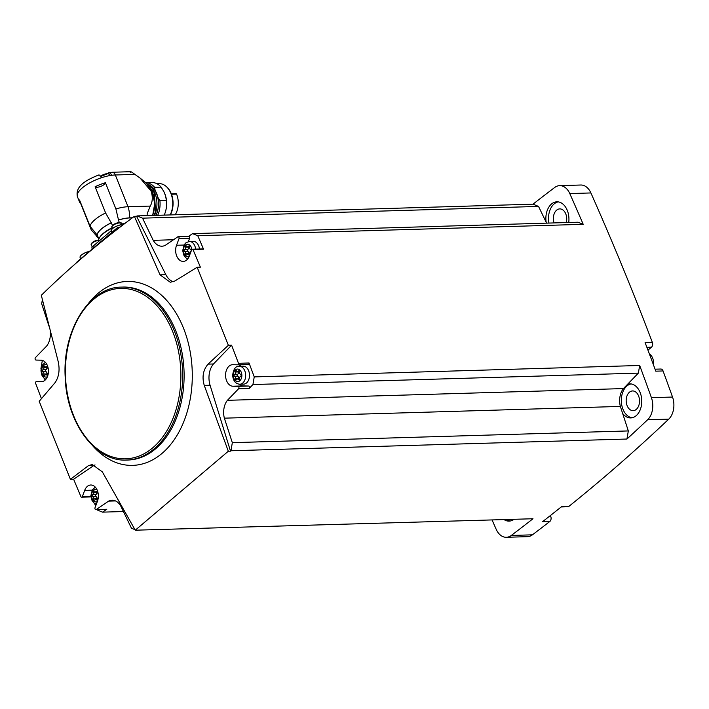 <?xml version="1.0" encoding="UTF-8"?>
<svg xmlns="http://www.w3.org/2000/svg" width="709" height="709" viewBox="0 0 709 709"><rect width="100%" height="100%" fill="white"/><g stroke="black" fill="none" stroke-linecap="round" stroke-linejoin="round"><path stroke-width="1.06" d="M134.373 216.334L136.562 216.272L165.853 274.693L160.048 274.862L134.373 216.334C100.749 241.193 69.73 267.515 41.317 295.307L58.138 361.333C60.008 369.708 58.998 376.798 55.116 382.594L39.199 401.312L70.413 479.337L73.621 479.24A2457.784 1663.615 88.3 0 0 81.048 496.903A1.347 0.913 88.3 0 0 82.386 496.513L84.681 490.389A10.768 7.285 88.3 0 1 90.761 485A10.768 7.285 88.3 0 1 97.266 490.291A10.768 7.285 88.3 0 1 97.479 501.139L95.033 507.679A1.347 0.913 88.3 0 0 96.229 509.576L108.61 501.13A16.147 10.927 88.3 0 1 112.031 500.208A16.147 10.927 88.3 0 1 120.778 506.066L131.475 528.249L134.958 529.658M136.562 216.272A2457.784 1663.615 88.3 0 1 137.014 215.917L533.008 204.174A2457.784 1663.615 88.3 0 1 554.722 187.468A17.043 11.539 88.3 0 1 559.667 185.643A17.043 11.539 88.3 0 1 569.779 193.575A2457.784 1663.615 88.3 0 1 583.215 224.319L197.776 235.743A2457.784 1663.615 88.3 0 1 203.527 249.187L192.963 249.506A2457.784 1663.615 88.3 0 1 200.39 267.169L197.173 267.258L174.822 281.021L170.302 282.271L160.048 274.862M42.38 299.65L41.68 303.736L48.974 326.158M188.337 236.522A1.347 0.913 88.3 0 1 188.7 236.398L178.136 236.709A1.347 0.913 88.3 0 0 177.782 236.833L165.401 245.27A16.147 10.927 88.3 0 1 161.98 246.2A16.147 10.927 88.3 0 1 153.233 240.342L142.536 218.159L137.014 215.917M142.536 218.159L538.53 206.416L546.595 223.14M533.008 204.174L538.53 206.416M178.136 236.709A1.347 0.913 88.3 0 1 178.978 238.729L176.532 245.261A10.768 7.285 88.3 0 0 176.745 256.117A10.768 7.285 88.3 0 0 183.25 261.399A10.768 7.285 88.3 0 0 189.33 256.02L191.625 249.896A1.347 0.913 88.3 0 1 192.963 249.506M173.262 281.712A17.938 12.142 88.3 0 1 165.853 274.693M188.505 236.407L192.573 233.633L578.012 222.209L583.215 224.319M41.441 398.671A2457.784 1663.615 88.3 0 1 35.53 383.099A1.347 0.913 88.3 0 1 36.425 381.584L41.211 381.699A10.768 7.285 88.3 0 0 41.476 381.699A10.768 7.285 88.3 0 0 48.442 370.922A10.768 7.285 88.3 0 0 41.104 360.181L35.991 360.057A1.347 0.913 88.3 0 1 35.45 357.611L46.599 346.089A16.147 10.927 88.3 0 0 50.153 330.802M559.667 185.643L580.786 185.014A17.043 11.539 88.3 0 1 590.898 192.945A2457.784 1663.615 88.3 0 1 652.351 342.358A3.589 2.428 88.3 0 1 651.482 347.18L647.964 350.166M655.063 369.194L660.815 369.026A3.589 2.428 88.3 0 1 663.048 370.958A2457.784 1663.615 88.3 0 1 672.531 397.04A17.043 11.539 88.3 0 1 668.747 419.134A2457.784 1663.615 88.3 0 1 568.964 506.332A3.589 2.428 88.3 0 1 567.874 506.758L561.2 506.953M549.129 516.551L550.76 516.506L550.379 515.558M550.76 516.506A3.589 2.428 88.3 0 1 549.847 521.452A2457.784 1663.615 88.3 0 1 532.397 534.834A17.043 11.539 88.3 0 1 527.452 536.66L506.332 537.289A17.043 11.539 88.3 0 1 496.22 529.357A2457.784 1663.615 88.3 0 1 492.073 519.963M45.092 380.139A2457.784 1663.615 88.3 0 1 44.49 378.526M41.025 369.238A2457.784 1663.615 88.3 0 1 40.892 368.875L42.194 361.236L42.868 360.544M95.875 509.691L106.43 509.381A1.347 0.913 88.3 0 0 106.793 509.257L102.557 512.146L97.355 510.037A2457.784 1663.615 88.3 0 1 97.186 509.656M95.644 506.058A2457.784 1663.615 88.3 0 1 94.519 503.425M136.208 530.172L532.991 518.749A2457.784 1663.615 88.3 0 1 511.278 535.463A17.043 11.539 88.3 0 1 506.332 537.289M70.413 479.337L88.359 465.707L92.205 464.475L102.353 471.893L135.268 530.199L137.449 530.137A2457.784 1663.615 88.3 0 1 136.997 530.492M73.621 479.24L93.774 465.547A17.938 12.142 88.3 0 1 95.024 464.927M102.557 512.146L123.41 511.526M108.61 501.13L115.505 500.926M568.964 506.332L561.705 506.545A2457.784 1663.615 88.3 0 1 542.589 521.664L549.847 521.452M228.378 345.292L231.595 345.194A2457.784 1663.615 88.3 0 1 238.481 363.309L249.045 362.999A2457.784 1663.615 88.3 0 1 254.239 376.904L639.678 365.481A2457.784 1663.615 88.3 0 1 651.411 397.669A17.043 11.539 88.3 0 1 647.627 419.755A2457.784 1663.615 88.3 0 1 626.942 439.031L230.948 450.764A2457.784 1663.615 88.3 0 1 230.514 451.163L228.325 451.234L204.263 385.412C201.835 377.055 203.102 369.965 208.056 364.134L228.378 345.292L197.173 267.258M135.268 530.199L228.325 451.234M652.351 342.358L645.093 342.58A2457.784 1663.615 88.3 0 1 655.79 371.17L663.048 370.958M639.678 365.481L638.366 373.12L623.406 388.576A16.147 10.927 88.3 0 0 620.357 406.425L622.653 413.48A17.043 11.539 -91.7 0 0 630.718 417.92A17.043 11.539 -91.7 0 0 640.121 392.476A17.043 11.539 -91.7 0 0 629.707 383.844A17.043 11.539 -91.7 0 0 627.669 384.181M622.653 413.48L628.325 430.93L626.942 439.031M504.081 519.608A17.043 11.539 -91.7 0 0 509.097 521.124A17.043 11.539 -91.7 0 0 514.016 519.307M568.733 222.484A17.043 11.539 -91.7 0 0 567.306 210.44A17.043 11.539 -91.7 0 0 556.902 201.808A17.043 11.539 -91.7 0 0 546.152 222.209M638.587 395.941A9.864 6.682 -91.7 0 0 632.561 390.943A9.864 6.682 -91.7 0 0 626.18 401.002A9.864 6.682 -91.7 0 0 633.146 410.671A9.864 6.682 -91.7 0 0 638.587 395.941M566.269 222.555A9.864 6.682 -91.7 0 0 565.773 213.896A9.864 6.682 -91.7 0 0 559.755 208.898A9.864 6.682 -91.7 0 0 554.048 222.918M558.222 201.879A17.043 11.539 -91.7 0 0 548.952 223.069M631.037 383.923A17.043 11.539 -91.7 0 0 621.323 401.143A17.043 11.539 -91.7 0 0 632.038 417.769M506.722 519.529A17.043 11.539 -91.7 0 0 510.418 520.973M197.776 235.743L192.573 233.633M638.366 373.12L252.936 384.544L254.239 376.904M230.948 450.764L232.33 442.664L224.363 418.168A16.147 10.927 88.3 0 1 227.412 400.319L238.561 388.798A1.347 0.913 88.3 0 0 238.02 386.343L232.906 386.228A10.768 7.285 88.3 0 1 225.568 375.486A10.768 7.285 88.3 0 1 232.534 364.71A10.768 7.285 88.3 0 1 232.8 364.701L237.586 364.816A1.347 0.913 88.3 0 1 237.586 364.816A1.347 0.913 88.3 0 0 238.481 363.309M227.412 400.319L623.406 388.576M252.936 384.544L249.125 388.488L238.561 388.798M224.363 418.168L620.357 406.425M232.33 442.664L628.325 430.93M153.233 240.342L173.519 239.739M653.547 365.1A10.289 6.966 -91.7 0 0 652.643 358.125A10.289 6.966 -91.7 0 0 649.32 353.773M231.595 345.194L213.48 363.974L208.056 364.134M230.514 451.163L210.068 385.244A17.938 12.142 88.3 0 1 213.48 363.974M93.774 465.547L88.359 465.707M188.7 236.398A1.347 0.913 88.3 0 1 189.533 238.419L178.978 238.729M188.337 241.609L189.533 238.419M192.378 249.222L202.942 248.912A1.347 0.913 88.3 0 1 203.527 249.187M195.649 249.125A8.969 6.071 -91.7 0 0 194.869 246.023A8.969 6.071 -91.7 0 0 189.392 241.477L193.22 241.361A8.969 6.071 88.3 0 1 198.697 245.908A8.969 6.071 88.3 0 1 199.477 249.01M249.125 388.488A1.347 0.913 88.3 0 0 248.575 386.033L243.471 385.909A10.768 7.285 88.3 0 1 239.651 384.234M239.119 366.305A10.768 7.285 88.3 0 1 241.503 364.701M249.045 362.999A1.347 0.913 88.3 0 1 248.15 364.506L237.657 364.816M239.323 366.296L243.143 366.19A8.969 6.071 88.3 0 1 248.629 370.727A8.969 6.071 88.3 0 1 243.674 384.118L239.855 384.234A8.969 6.071 -91.7 0 0 244.8 370.842A8.969 6.071 -91.7 0 0 239.323 366.296C235.698 365.959 233.474 368.972 232.641 375.336C233.181 380.901 235.583 383.861 239.855 384.234M46.803 367.058A1.028 0.7 88.3 0 0 46.829 367.413L43.807 367.501A1.808 1.223 88.3 0 1 42.948 369.761A1.028 0.7 88.3 0 0 42.965 371.773A1.808 1.223 88.3 0 1 43.878 374.051A1.028 0.7 88.3 0 0 45.066 375.07A1.808 1.223 88.3 0 1 45.917 374.512A1.808 1.223 88.3 0 1 46.847 375.088A1.028 0.7 88.3 0 0 48.008 374.104A1.808 1.223 88.3 0 1 48.416 372.154M43.807 367.501A1.028 0.7 88.3 0 1 44.977 366.509A1.808 1.223 88.3 0 0 45.908 367.085A1.808 1.223 88.3 0 0 46.75 366.535A1.028 0.7 88.3 0 1 47.716 366.464M47.964 367.333A1.028 0.7 88.3 0 1 47.937 367.546A1.808 1.223 88.3 0 0 48.354 369.46M185.581 247.202A1.808 1.223 88.3 0 1 184.712 249.462A1.028 0.7 88.3 0 0 184.739 251.473A1.808 1.223 88.3 0 1 185.652 253.751A1.028 0.7 88.3 0 0 186.839 254.77A1.808 1.223 88.3 0 1 187.681 254.212A1.808 1.223 88.3 0 1 188.612 254.788A1.028 0.7 88.3 0 0 189.782 253.804A1.808 1.223 88.3 0 1 190.641 251.535A1.028 0.7 88.3 0 0 190.624 249.533A1.808 1.223 88.3 0 1 189.711 247.246A1.028 0.7 88.3 0 0 188.523 246.236A1.808 1.223 88.3 0 1 187.672 246.785A1.808 1.223 88.3 0 1 186.742 246.209A1.028 0.7 88.3 0 0 185.581 247.202L188.603 247.113A1.028 0.7 88.3 0 1 188.567 246.759M235.503 372.021A1.808 1.223 88.3 0 1 234.644 374.29A1.028 0.7 88.3 0 0 234.661 376.293A1.808 1.223 88.3 0 1 235.574 378.579A1.028 0.7 88.3 0 0 236.762 379.59A1.808 1.223 88.3 0 1 237.612 379.04A1.808 1.223 88.3 0 1 238.543 379.616A1.028 0.7 88.3 0 0 239.704 378.624A1.808 1.223 88.3 0 1 240.573 376.364A1.028 0.7 88.3 0 0 240.546 374.352A1.808 1.223 88.3 0 1 239.633 372.074A1.028 0.7 88.3 0 0 238.446 371.055A1.808 1.223 88.3 0 1 237.595 371.613A1.808 1.223 88.3 0 1 236.673 371.037A1.028 0.7 88.3 0 0 235.503 372.021L238.525 371.933A1.028 0.7 88.3 0 1 238.49 371.587M96.725 491.886A1.028 0.7 88.3 0 0 96.761 492.232L93.739 492.321A1.808 1.223 88.3 0 1 92.87 494.59A1.028 0.7 88.3 0 0 92.888 496.592A1.808 1.223 88.3 0 1 93.801 498.879A1.028 0.7 88.3 0 0 94.997 499.889A1.808 1.223 88.3 0 1 95.839 499.34A1.808 1.223 88.3 0 1 96.77 499.916A1.028 0.7 88.3 0 0 97.939 498.923A1.808 1.223 88.3 0 1 98.347 496.974M93.739 492.321A1.028 0.7 88.3 0 1 94.9 491.337A1.808 1.223 88.3 0 0 95.83 491.913A1.808 1.223 88.3 0 0 96.681 491.355A1.028 0.7 88.3 0 1 97.638 491.293M97.895 492.152A1.028 0.7 88.3 0 1 97.869 492.374A1.808 1.223 88.3 0 0 98.276 494.279M46.829 367.413A1.808 1.223 88.3 0 1 45.97 369.673L42.948 369.761M46.891 374.485A1.028 0.7 88.3 0 1 46.9 373.962A1.808 1.223 88.3 0 0 45.988 371.676A1.028 0.7 88.3 0 1 45.97 369.673M96.761 492.232A1.808 1.223 88.3 0 1 95.892 494.492L92.87 494.59M96.823 499.304A1.028 0.7 88.3 0 1 96.832 498.781A1.808 1.223 88.3 0 0 95.919 496.504A1.028 0.7 88.3 0 1 95.892 494.492M238.525 371.933A1.808 1.223 88.3 0 1 237.666 374.201L234.644 374.29M238.587 379.005A1.028 0.7 88.3 0 1 238.596 378.491A1.808 1.223 88.3 0 0 237.683 376.204A1.028 0.7 88.3 0 1 237.666 374.201M188.603 247.113A1.808 1.223 88.3 0 1 187.734 249.373L184.712 249.462M188.665 254.185A1.028 0.7 88.3 0 1 188.674 253.662A1.808 1.223 88.3 0 0 187.761 251.385A1.028 0.7 88.3 0 1 187.734 249.373M76.926 262.419L76.9 262.357A1.79 0.629 -21.8 0 1 77.246 261.736L116.861 228.121A1.79 0.629 -21.8 0 1 119.218 227.199L120.016 227.172M92.267 248.983L91.931 248.123A5.38 1.888 -21.8 0 1 92.968 246.245L111.295 230.691M124.695 223.601A21.89 7.666 158.2 0 0 121.487 224.452M132.096 218.026A21.35 7.471 158.2 0 0 118.385 220.109L119.387 222.608M132.432 217.787L129.694 217.867A21.527 7.533 158.2 0 0 118.518 220.003A5.566 1.95 -21.8 0 1 118.385 220.109M98.799 239.314L98.028 237.382A5.566 1.95 -21.8 0 1 97.904 237.488A21.527 7.533 158.2 0 0 98.161 237.71M130.243 172.367L130.598 171.729A5.38 3.642 88.3 0 1 131.989 172.296L140.222 178.198L151.212 191.27C152.896 197.146 152.568 202.083 150.237 206.08L147.109 213.888A25.116 16.998 88.3 0 1 147.224 215.616M150.237 206.08L128.037 206.736A25.116 8.792 158.2 0 0 115.904 208.942L118.518 220.003M107.795 173.687A5.654 1.976 158.2 0 0 108.353 173.093L112.049 172.26A5.38 3.642 88.3 0 1 115.337 174.981L128.037 206.736A25.116 16.998 88.3 0 1 129.694 217.867M109.744 175.602L108.61 172.774C109.496 172.012 110.48 172.863 111.57 175.309A25.116 8.792 158.2 0 0 101.298 177.799C100.217 175.345 99.233 174.503 98.347 175.265M80.968 203.554A5.566 1.95 -21.8 0 1 80.746 203.651L91.231 229.876L97.904 237.488M80.746 203.651A25.116 8.792 -21.8 0 1 79.63 202.216A25.116 8.792 -21.8 0 1 79.532 199.965L90.025 226.198L97.044 234.883A5.566 1.95 -21.8 0 1 97.204 234.883L98.879 239.066M95.121 186.742A25.116 8.792 -21.8 0 1 105.419 182.709A5.566 1.95 -21.8 0 1 100.811 186.37A5.566 1.95 -21.8 0 1 95.121 186.742L105.614 212.966A25.116 8.792 158.2 0 0 90.025 226.198M105.419 182.709L115.904 208.942M112.447 225.48L111.393 222.848A5.566 1.95 -21.8 0 1 111.224 222.848A21.527 7.533 158.2 0 0 97.044 234.883M111.224 222.848L105.614 212.966M112.297 228.032A21.89 7.666 158.2 0 0 98.843 239.181L98.524 240.378M111.393 222.848A21.35 7.471 158.2 0 0 97.204 234.883M89.343 251.473A7.179 2.508 158.2 0 0 81.473 254.992A7.179 2.508 158.2 0 0 81.26 255.169A7.179 2.508 158.2 0 0 80.09 257.5L80.631 258.865M123.127 224.797A7.179 2.508 158.2 0 0 122.223 224.762A7.179 2.508 158.2 0 0 112.74 228.458A7.179 2.508 158.2 0 0 112.536 228.635A7.179 2.508 158.2 0 0 111.357 230.966L111.907 232.322M109.532 175.637L109 174.29A5.025 1.755 158.2 0 0 107.662 173.678A5.025 1.755 158.2 0 0 100.634 176.266A5.025 1.755 158.2 0 0 100.572 176.319M154.553 215.394A20.543 13.905 -91.7 0 0 154.979 193.335A20.543 13.905 -91.7 0 0 150.512 186.405M155.874 215.359A19.453 13.17 -91.7 0 0 156.6 193.805A19.453 13.17 -91.7 0 0 149.014 184.872M155.945 215.359A19.533 13.223 -91.7 0 0 156.645 193.77A19.533 13.223 -91.7 0 0 148.828 184.703M157.69 215.306A20.632 13.967 -91.7 0 0 159.888 200.479L157.885 197.386A19.604 13.267 88.3 0 0 155.12 190.473L154.633 187.336A20.632 13.967 -91.7 0 0 145.974 182.745L152.01 182.559A20.632 13.967 -91.7 0 1 161.147 187.141L163.894 191.705A19.329 13.081 88.3 0 1 164.772 193.619A19.329 13.081 88.3 0 1 165.481 195.666L166.402 200.292L159.888 200.479M164.204 215.111A20.632 13.967 -91.7 0 0 165.693 210.901A20.632 13.967 -91.7 0 0 166.402 200.292M165.693 210.901L165.809 210.467A19.533 13.223 -91.7 0 0 165.835 196.818M170.142 214.933A19.329 13.081 -91.7 0 0 170.904 193.442A19.329 13.081 -91.7 0 0 166.128 186.387A19.329 13.081 -91.7 0 0 159.1 183.649L156.928 183.711M170.346 214.933A18.815 12.735 -91.7 0 0 171.268 193.672A18.815 12.735 -91.7 0 0 166.615 186.813A18.815 12.735 -91.7 0 0 166.376 186.609M161.147 187.141L154.633 187.336M163.894 191.705L165.481 195.666M171.321 193.823L175.894 193.681A0.895 0.612 88.3 0 1 176.576 194.098A17.264 11.69 88.3 0 1 175.185 214.783M106.793 509.257L96.229 509.576M511.278 535.463L532.397 534.834M647.627 419.755L668.747 419.134M651.411 397.669L672.531 397.04M569.779 193.575L590.898 192.945M92.728 445.81A92.002 62.277 -91.7 0 0 171.755 443.107A92.002 62.277 -91.7 0 0 183.445 328.045A92.002 62.277 -91.7 0 0 88.51 303.346M126.636 460.061L128.09 460.017A86.516 58.563 -91.7 0 0 175.797 330.89A86.516 58.563 -91.7 0 0 122.958 287.065L121.505 287.11C89.299 286.915 62.41 330.359 65.184 376.904C66.336 422.387 95.281 462.055 126.636 460.061A86.516 58.563 -91.7 0 0 174.343 330.926A86.516 58.563 -91.7 0 0 121.505 287.11M172.686 331.573A85.257 57.713 -91.7 0 0 72.69 330.412A85.257 57.713 -91.7 0 0 124.057 458.847A85.257 57.713 -91.7 0 0 172.686 331.573M646.883 347.321L651.482 347.18M210.068 385.244L204.263 385.412M41.742 381.681L41.211 381.699M184.021 245.039L176.532 245.261M90.903 496.265L82.386 496.513M92.179 490.167L84.681 490.389M243.471 385.909L232.906 386.228M248.575 386.033L238.02 386.343M47.042 364.789A6.275 4.254 -91.7 0 0 41.663 370.922A6.275 4.254 -91.7 0 0 47.397 376.736M191.855 249.488A6.275 4.254 -91.7 0 0 191.324 247.406A6.275 4.254 -91.7 0 0 185.723 244.862A6.275 4.254 -91.7 0 0 183.791 252.909A6.275 4.254 -91.7 0 0 189.161 256.436M241.255 372.225A6.275 4.254 -91.7 0 0 233.89 372.145A6.275 4.254 -91.7 0 0 237.675 381.602A6.275 4.254 -91.7 0 0 241.255 372.225M96.965 489.609A6.275 4.254 -91.7 0 0 91.585 495.759A6.275 4.254 -91.7 0 0 97.328 501.555M47.725 366.5L46.75 366.535M45.988 371.676L42.965 371.773M46.9 373.962L43.878 374.051M47.884 375.061L46.847 375.088M97.647 491.328L96.681 491.355M95.919 496.504L92.888 496.592M96.832 498.781L93.801 498.879M97.815 499.88L96.77 499.916M239.438 371.029L238.446 371.055M237.683 376.204L234.661 376.293M238.596 378.491L235.574 378.579M239.58 379.581L238.543 379.616M189.507 246.2L188.523 246.236M187.761 251.385L184.739 251.473M188.674 253.662L185.652 253.751M189.657 254.761L188.612 254.788M119.218 227.199L119.404 227.651M116.861 228.121L117.313 229.264M125.254 223.175A21.35 7.471 158.2 0 0 121.372 224.168M135.233 174.396L115.337 174.981A25.116 8.792 158.2 0 0 111.57 175.309M101.298 177.799A25.116 8.792 158.2 0 0 77.423 196.694C74.888 185.909 87.03 179.661 98.711 174.999M112.182 227.74A21.35 7.471 158.2 0 0 99.393 237.958M92.968 246.245L93.606 247.849M98.507 240.493A4.936 1.728 158.2 0 0 92.285 243.019A4.936 1.728 158.2 0 0 91.337 244.747L92.232 246.998M98.56 240.218A4.219 1.48 158.2 0 0 92.56 242.381M111.969 227.234C111.499 227.066 111.836 226.304 112.988 224.948C119.094 222.289 121.806 221.828 121.133 223.565A4.936 1.728 158.2 0 0 117.765 223.202A4.936 1.728 158.2 0 0 112.926 225.506A4.936 1.728 158.2 0 0 111.969 227.234L112.536 228.635L112.891 228.325C111.597 228.05 122.311 223.583 122.223 224.762M120.06 222.989A4.219 1.48 158.2 0 0 116.994 222.989A4.219 1.48 158.2 0 0 113.201 224.868M151.212 191.27L152.373 191.971A23.574 15.961 -91.7 0 0 146.143 183.019L140.222 178.198M152.373 191.971A23.574 15.961 88.3 0 1 152.657 215.456M176.576 194.098L171.489 194.248M90.965 496.912L81.632 497.186M248.177 364.506L237.621 364.816M45.376 362.317L42.46 364.984L40.945 370.807L41.902 375.212L43.798 377.95L45.881 379.297M189.392 241.477L186.095 242.638L184.234 244.685L182.718 250.516L183.666 254.912L185.563 257.651L187.655 259.007M95.307 487.136L92.392 489.804L90.876 495.635L91.824 500.031L93.721 502.77L96.3 504.294M47.884 367.032L45.908 367.085M48.044 374.449L45.917 374.512M97.807 491.851L95.83 491.913M97.966 499.278L95.839 499.34M239.642 371.551L237.595 371.613M239.739 378.978L237.612 379.04M189.72 246.723L187.672 246.785M189.808 254.15L187.681 254.212M130.403 171.711L112.049 172.26M77.423 196.694L79.63 202.216M98.365 237.861L96.433 236.398M91.337 244.747C90.858 244.578 91.195 243.816 92.347 242.46L95.112 240.874L98.586 240.112M121.133 223.565L121.62 224.788M81.26 255.169L85.824 252.351L89.405 251.42M100.217 176.665L107.662 173.678M146.143 183.019L152.435 192.033L154.686 203.767L152.683 215.456M145.54 182.532L154.314 192.786L155.572 211.167L154.181 215.412M166.615 186.813L166.128 186.387M176.027 193.654L171.312 193.796"/></g></svg>
